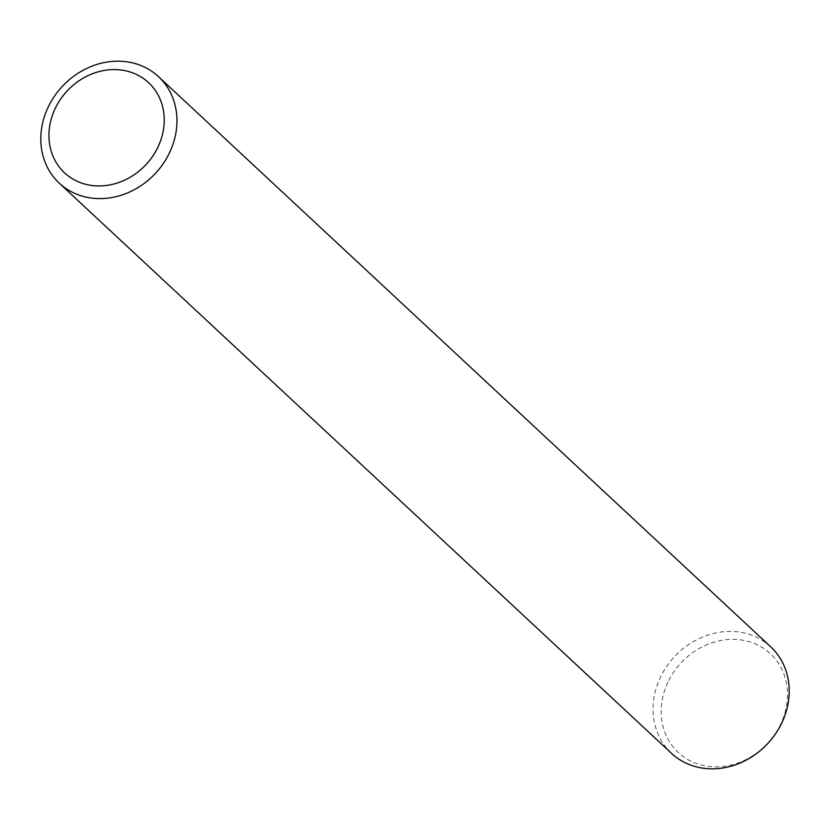 <?xml version="1.0" encoding="UTF-8"?>
<svg xmlns="http://www.w3.org/2000/svg" width="830" height="830" viewBox="0 0 830 830"><rect width="100%" height="100%" fill="white"/><g stroke="black" fill="none" stroke-linecap="round" stroke-linejoin="round"><path stroke-width="0.62" stroke-dasharray="4.15 3.11" d="M770.738 646.85A72.781 63.723 -47 0 0 660.296 677.633A72.781 63.723 -47 0 0 671.522 753.37M667.901 682.26A67.531 59.117 -47 0 0 695.997 763.361A67.531 59.117 -47 0 0 780.791 723.967A67.531 59.117 -47 0 0 752.706 642.856A67.531 59.117 -47 0 0 667.901 682.26"/><path stroke-width="1.25" d="M59.262 183.15L671.522 753.37A72.781 63.723 -47 0 0 781.964 722.588A72.781 63.723 -47 0 0 770.738 646.85L158.478 76.63A72.781 63.723 -47 0 0 48.036 107.412A72.781 63.723 -47 0 0 59.262 183.15A72.781 63.723 -47 0 0 169.704 152.367A72.781 63.723 -47 0 0 158.478 76.63M55.081 108.73A61.628 53.95 -47 0 0 80.718 182.756A61.628 53.95 -47 0 0 158.105 146.796A61.628 53.95 -47 0 0 132.468 72.781A61.628 53.95 -47 0 0 55.081 108.73"/></g></svg>
